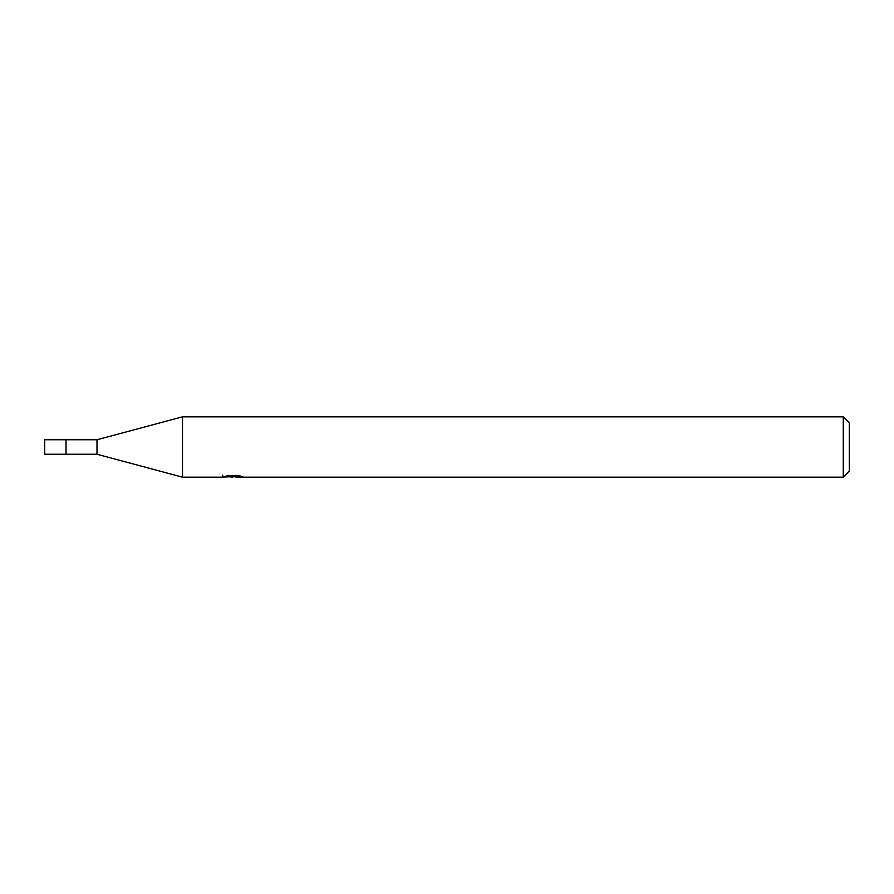 <?xml version="1.0" encoding="UTF-8"?>
<svg xmlns="http://www.w3.org/2000/svg" width="894" height="894" viewBox="0 0 894 894"><rect width="100%" height="100%" fill="white"/><g stroke="black" fill="none" stroke-linecap="round" stroke-linejoin="round"><path stroke-width="1.34" d="M222.718 475.094L222.505 477.172L182.488 477.172L96.999 454.241L66.022 454.253L66.044 439.759L96.999 439.759L182.488 416.827L843.265 416.827L849.3 422.862L849.3 471.138L843.265 477.172L235.971 477.172L235.86 475.809M96.999 454.241L96.999 439.759M182.488 477.172L182.488 416.827M235.86 476.703L229.266 476.871M232.775 477.172L231.345 477.172M843.265 477.172L843.265 416.827M222.718 477.105L233.982 476.603L224.338 476.603L227.478 475.809L239.38 475.809L242.833 476.692L235.86 477.15M233.982 475.809L233.982 476.603M66.022 454.264L66.022 439.736L44.7 439.759L44.7 454.241L66.022 454.264"/></g></svg>
